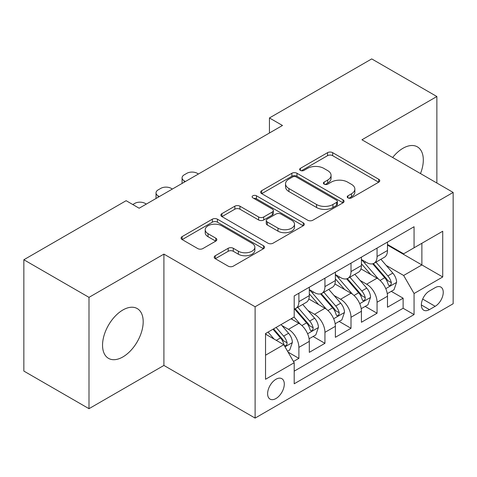 <?xml version="1.0" encoding="UTF-8"?>
<svg xmlns="http://www.w3.org/2000/svg" width="477" height="477" viewBox="0 0 477 477"><rect width="100%" height="100%" fill="white"/><g stroke="black" fill="none" stroke-linecap="round" stroke-linejoin="round"><path stroke-width="0.72" d="M347.948 197.883A2.534 1.461 0 0 0 351.531 197.883L378.708 182.196A3.619 2.087 0 0 0 379.764 180.717A3.619 2.087 0 0 0 378.708 179.245L332.666 152.664A3.619 2.087 0 0 0 327.55 152.664L300.379 168.351A2.534 1.461 0 0 0 299.634 169.383A2.534 1.461 0 0 0 300.379 170.42A2.534 1.461 0 0 0 303.956 170.42L307.474 168.387A11.573 6.684 0 0 1 323.841 168.387L327.681 170.605A11.573 6.684 0 0 1 331.068 175.327A11.573 6.684 0 0 1 327.681 180.056L324.163 182.083A2.534 1.461 0 0 0 323.424 183.12A2.534 1.461 0 0 0 324.163 184.152A2.534 1.461 0 0 0 327.747 184.152L331.259 182.125A11.573 6.684 0 0 1 347.632 182.125L351.466 184.337A11.573 6.684 0 0 1 354.858 189.065A11.573 6.684 0 0 1 351.466 193.787L347.948 195.82A2.534 1.461 0 0 0 347.208 196.852A2.534 1.461 0 0 0 347.948 197.883L347.948 195.82M122.869 356.939A28.745 16.594 120 0 0 141.645 331.604A28.745 16.594 120 0 0 137.239 308.571A28.745 16.594 120 0 0 122.869 309.996A28.745 16.594 120 0 0 104.093 335.325A28.745 16.594 120 0 0 108.5 358.358A28.745 16.594 120 0 0 122.869 356.939M420.487 173.568A28.745 16.594 120 0 0 417.363 146.85A28.745 16.594 120 0 0 402.987 148.269A28.745 16.594 120 0 0 392.654 157.499M275.956 398.533A11.794 6.809 120 0 0 283.66 388.141A11.794 6.809 120 0 0 281.853 378.69A11.794 6.809 120 0 0 275.956 379.275A11.794 6.809 120 0 0 268.253 389.667A11.794 6.809 120 0 0 270.06 399.118A11.794 6.809 120 0 0 275.956 398.533M215.27 255.738A3.619 2.087 0 0 0 214.209 257.21A3.619 2.087 0 0 0 215.27 258.689L228.185 266.148A3.619 2.087 0 0 0 233.301 266.148L263.483 248.72A3.619 2.087 0 0 0 264.538 247.247A3.619 2.087 0 0 0 263.483 245.768L217.44 219.187A3.619 2.087 0 0 0 212.325 219.187L182.142 236.61A3.619 2.087 0 0 0 181.087 238.089A3.619 2.087 0 0 0 182.142 239.567L197.746 248.571A3.619 2.087 0 0 0 202.862 248.571L215.777 241.118A3.619 2.087 0 0 0 216.838 239.639A3.619 2.087 0 0 0 215.777 238.16L208.044 233.694A9.677 5.587 0 0 1 205.205 229.747A9.677 5.587 0 0 1 211.18 224.584A9.677 5.587 0 0 1 221.727 225.794L252.035 243.294A9.677 5.587 0 0 1 254.867 247.247A9.677 5.587 0 0 1 248.899 252.405A9.677 5.587 0 0 1 238.351 251.194L233.301 248.278A3.619 2.087 0 0 0 228.185 248.278L215.27 255.738L215.27 258.689M163.909 254.11L88.996 297.362L23.85 259.75L23.85 371.076L88.996 408.688L163.909 365.436L255.112 418.09L255.112 306.765L163.909 254.11L163.909 365.436M436.866 183.025L436.866 96.521L361.948 139.773L453.15 192.428L255.112 306.765M436.866 96.521L371.72 58.909L269.445 117.956L269.445 133M23.85 259.75L126.125 200.698L139.153 208.222L282.473 125.481L269.445 117.956M307.731 220.219A3.619 2.087 0 0 0 312.846 220.219L343.029 202.797A3.619 2.087 0 0 0 344.084 201.318A3.619 2.087 0 0 0 343.029 199.845L296.986 173.264A3.619 2.087 0 0 0 291.87 173.264L261.688 190.687A3.619 2.087 0 0 0 260.633 192.165A3.619 2.087 0 0 0 261.688 193.638L307.731 220.219M253.877 198.432A2.534 1.461 0 0 1 256.447 198.79L256.447 195.779L303.253 222.807A3.619 2.087 0 0 1 304.314 224.279A3.619 2.087 0 0 1 303.253 225.758L273.071 243.181A3.619 2.087 0 0 1 267.955 243.181L221.918 216.606L221.918 213.648A3.619 2.087 0 0 0 220.857 215.127A3.619 2.087 0 0 0 221.918 216.606M221.918 213.648L234.833 206.189A3.619 2.087 0 0 1 239.949 206.189L258.623 216.969A3.619 2.087 0 0 0 263.739 216.969L272.307 212.026A3.619 2.087 0 0 0 273.363 210.548A3.619 2.087 0 0 0 272.307 209.069L252.864 197.848A2.534 1.461 0 0 1 252.124 196.816A2.534 1.461 0 0 1 253.686 195.463A2.534 1.461 0 0 1 256.447 195.779M293.48 361.488L298.888 358.364L288.072 352.121M281.925 325.552L288.466 329.333A14.739 8.508 60 0 1 298.888 347.381L309.311 341.365L309.311 352.348L324.944 343.321L313.091 336.476M307.981 310.509L314.522 314.283A14.739 8.508 60 0 1 324.944 332.338L335.367 326.322L335.367 337.305L351.006 328.277L339.147 321.432M334.037 295.466L340.578 299.24A14.739 8.508 60 0 1 351.006 317.294L361.429 311.278L361.429 322.261L377.063 313.234L377.063 302.251A14.739 8.508 -120 0 0 366.64 284.197L360.093 280.422M365.203 306.389L377.063 313.234M309.311 341.365A14.739 8.508 -120 0 0 298.888 323.311L291.071 318.797M335.367 326.322A14.739 8.508 -120 0 0 324.944 308.267L308.834 298.966M361.429 311.278A14.739 8.508 -120 0 0 351.006 293.224L334.89 283.922M435.173 287.655L429.437 290.97A11.424 6.595 120 0 0 421.972 301.035A11.424 6.595 120 0 0 423.725 310.187A11.424 6.595 120 0 0 429.437 309.621L435.173 306.312A11.424 6.595 120 0 0 442.632 296.247A11.424 6.595 120 0 0 440.879 287.094A11.424 6.595 120 0 0 435.173 287.655M255.112 418.09L453.15 303.754L453.15 192.428M265.534 355.204L283.773 344.674L294.196 362.729L294.196 383.788L414.066 314.587L414.066 293.522L403.643 275.473L386.155 265.373M294.196 362.729L265.534 379.275L265.534 333.542L294.196 316.99L294.196 295.931L414.066 226.73L414.066 247.79L442.728 231.244L442.728 276.976L414.066 293.522M309.311 289.611L314.522 292.622A14.739 8.508 60 0 0 321.892 293.349L332.314 287.333A14.739 8.508 -120 0 0 335.367 280.583L335.367 272.158M335.367 274.567L340.578 277.578A14.739 8.508 60 0 0 347.954 278.306L358.376 272.289A14.739 8.508 -120 0 0 361.429 265.54L361.429 257.115M294.196 371.154L403.119 308.267L403.119 298.191L387.485 307.218L387.485 296.235A14.739 8.508 -120 0 0 377.063 278.18L360.946 268.873M361.429 259.524L366.64 262.535A14.739 8.508 -120 0 0 374.01 263.262A14.739 8.508 -120 0 0 377.063 256.513L377.063 248.088M374.01 263.262L384.432 257.246A14.739 8.508 -120 0 0 387.485 250.497L387.485 242.072M298.888 293.224L298.888 301.649A14.739 8.508 60 0 1 295.835 308.398A14.739 8.508 60 0 1 294.196 308.989M295.835 308.398L306.258 302.376A14.739 8.508 -120 0 0 309.311 295.633L309.311 287.208M324.944 278.18L324.944 286.605A14.739 8.508 60 0 1 321.892 293.349M351.006 263.137L351.006 271.562A14.739 8.508 60 0 1 347.954 278.306M351.006 317.294L351.006 328.277M324.944 332.338L324.944 343.321M298.888 347.381L298.888 358.364M283.773 344.674L265.534 334.144M403.643 275.473L421.883 264.938L421.883 243.276L442.728 231.244M387.485 245.083L442.728 276.976M387.485 244.48L403.643 253.806L414.066 247.79M88.996 297.362L88.996 408.688M391.265 291.346L403.119 298.191M403.119 308.267L414.066 314.587M348.961 198.241L351.466 196.798A11.573 6.684 0 0 0 354.858 192.07L354.858 189.065M331.068 175.327L331.068 178.338A11.573 6.684 0 0 1 327.681 183.061L325.177 184.51M378.66 182.226L332.666 155.669A3.619 2.087 0 0 0 327.55 155.669L301.386 170.778M342.981 202.826L296.986 176.269A3.619 2.087 0 0 0 291.87 176.269L261.736 193.668M336.631 202.355A2.534 1.461 0 0 0 337.376 201.318A2.534 1.461 0 0 0 336.631 200.286L296.223 176.955A2.534 1.461 0 0 0 292.639 176.955L288.931 179.096A11.573 6.684 0 0 0 285.538 183.818A11.573 6.684 0 0 0 288.931 188.546L316.555 204.496A11.573 6.684 0 0 0 332.922 204.496L336.631 202.355L336.631 205.36A2.534 1.461 0 0 0 337.376 204.329L337.376 201.318M285.538 183.818L285.538 186.829A11.573 6.684 0 0 0 288.931 191.557L288.931 188.546M336.631 205.36L332.922 207.501A11.573 6.684 0 0 1 316.555 207.501L288.931 191.557M221.966 216.63L234.833 209.2L234.833 206.189M273.363 210.548L273.363 213.559A3.619 2.087 0 0 1 272.307 215.032L263.739 219.98A3.619 2.087 0 0 1 258.623 219.98L239.949 209.2A3.619 2.087 0 0 0 234.833 209.2M256.447 198.79L303.205 225.788M277.996 228.155A9.677 5.587 0 0 0 288.543 229.371A9.677 5.587 0 0 0 294.512 224.208A9.677 5.587 0 0 0 291.68 220.255L281.001 214.09A3.619 2.087 0 0 0 275.885 214.09L267.317 219.038A3.619 2.087 0 0 0 266.255 220.517A3.619 2.087 0 0 0 267.317 221.99L277.996 228.155L277.996 231.166A9.677 5.587 0 0 0 288.543 232.377A9.677 5.587 0 0 0 294.512 227.219L294.512 224.208M266.255 220.517L266.255 223.522A3.619 2.087 0 0 0 267.317 225.001L267.317 221.99M277.996 231.166L267.317 225.001M254.867 247.247L254.867 250.252A9.677 5.587 0 0 1 248.899 255.416A9.677 5.587 0 0 1 238.351 254.205L233.301 251.29A3.619 2.087 0 0 0 228.185 251.29L215.318 258.719M205.205 229.747L205.205 232.752A9.677 5.587 0 0 0 208.044 236.705L208.044 233.694M215.729 241.141L208.044 236.705M263.435 248.75L217.44 222.199A3.619 2.087 0 0 0 212.325 222.199L182.196 239.591M387.264 293.653L394.002 289.766L396.602 282.241A9.767 5.641 -120 0 0 392.804 273.071L380.896 259.285M185.404 181.522L184.235 180.843A7.37 4.257 0 0 1 182.077 177.832A7.37 4.257 0 0 1 184.235 174.826L186.841 173.324A7.37 4.257 0 0 1 197.263 173.324L198.438 173.998M378.511 279.134L364.392 262.785A28.191 16.278 -120 0 0 361.429 259.685M370.766 274.543L362.866 265.403A23.403 13.511 -120 0 0 361.429 263.829M372.68 263.793L384.724 277.733A9.767 5.641 60 0 1 388.206 284.465L388.916 285.622L390.234 285.437L391.116 284.364L391.331 282.658A9.767 5.641 -120 0 0 387.849 275.933L375.942 262.147M373.39 263.566L386.328 278.544A4.973 2.874 60 0 1 387.58 280.494L391.331 282.658M361.208 308.697L367.94 304.809L370.546 297.284A9.767 5.641 -120 0 0 366.741 288.114L354.84 274.329M159.348 196.566L158.179 195.886A7.37 4.257 -0 0 1 156.021 192.881A7.37 4.257 -0 0 1 158.179 189.87L160.785 188.367A7.37 4.257 -0 0 1 171.207 188.367L172.376 189.041M352.449 294.178L338.33 277.829A28.191 16.278 -120 0 0 335.367 274.728M344.71 289.587L336.81 280.446A23.403 13.511 -120 0 0 335.367 278.872M346.624 278.836L358.668 292.777A9.767 5.641 60 0 1 362.144 299.508L362.86 300.665L364.178 300.48L365.06 299.407L365.275 297.702A9.767 5.641 -120 0 0 361.793 290.976L349.885 277.191M347.334 278.61L360.272 293.593A4.973 2.874 60 0 1 361.524 295.537L365.275 297.702M335.152 323.74L341.884 319.852L344.489 312.328A9.767 5.641 -120 0 0 340.685 303.157L328.778 289.378M132.773 204.538L134.723 203.411A7.37 4.257 -0 0 1 145.151 203.411L146.32 204.084M326.393 309.221L312.274 292.872A28.191 16.278 -120 0 0 309.311 289.772M318.654 304.636L310.754 295.49A23.403 13.511 -120 0 0 309.311 293.915M320.568 293.88L332.606 307.826A9.767 5.641 60 0 1 336.088 314.552L336.798 315.708L338.121 315.524L339.004 314.45L339.219 312.745A9.767 5.641 -120 0 0 335.736 306.019L323.829 292.234M321.271 293.653L334.216 308.637A4.973 2.874 60 0 1 335.468 310.581L339.219 312.745M309.09 338.783L315.828 334.896L318.433 327.371A9.767 5.641 -120 0 0 314.629 318.207L302.722 304.421M300.337 324.265L294.106 317.05M292.592 319.679L291.578 318.505M294.506 308.923L306.55 322.869A9.767 5.641 60 0 1 310.032 329.595L310.742 330.752L312.059 330.567L312.948 329.494L313.156 327.788A9.767 5.641 -120 0 0 309.674 321.063L297.773 307.277M295.215 308.697L308.154 323.68A4.973 2.874 60 0 1 309.412 325.624L313.156 327.788M287.553 351.221L289.766 349.939L292.371 342.42A9.767 5.641 -120 0 0 288.573 333.25L281.072 324.569M274.078 339.075L268.044 332.093M266.536 334.723L265.534 333.56M272.999 329.231L280.494 337.913A9.767 5.641 60 0 1 283.976 344.638L284.686 345.795L286.003 345.61L286.886 344.537L287.1 342.832A9.767 5.641 -120 0 0 283.618 336.106L276.123 327.431M273.601 328.886L282.098 338.724A4.973 2.874 60 0 1 283.35 340.667L287.1 342.832M288.466 329.333L298.888 323.311M314.522 314.283L324.944 308.267M340.578 299.24L351.006 293.224M366.64 284.197L377.063 278.18M377.063 256.513L387.485 250.497M298.888 301.649L309.311 295.633M324.944 286.605L335.367 280.583M351.006 271.562L361.429 265.54M377.063 302.251L387.485 296.235M422.676 299.097L435.173 306.312M421.358 304.958L429.437 309.621M351.466 196.798L351.466 193.787M324.163 184.152L324.163 182.083M327.681 183.061L327.681 180.056M300.379 170.42L300.379 168.351M327.55 155.669L327.55 152.664M332.666 155.669L332.666 152.664M378.708 182.196L378.708 179.245M261.688 193.638L261.688 190.687M291.87 176.269L291.87 173.264M296.986 176.269L296.986 173.264M343.029 202.797L343.029 199.845M316.555 207.501L316.555 204.496M332.922 207.501L332.922 204.496M239.949 209.2L239.949 206.189M258.623 219.98L258.623 216.969M263.739 219.98L263.739 216.969M272.307 215.032L272.307 212.026M303.253 225.758L303.253 222.807M228.185 251.29L228.185 248.278M233.301 251.29L233.301 248.278M238.351 254.205L238.351 251.194M215.777 241.118L215.777 238.16M182.142 239.567L182.142 236.61M212.325 222.199L212.325 219.187M217.44 222.199L217.44 219.187M263.483 248.72L263.483 245.768M184.235 180.843L184.235 182.196M385.774 288.645L396.542 282.432M364.392 262.785L365.734 262.01M387.849 275.933L392.804 273.071M380.068 280.422L384.724 277.733M158.179 195.886L158.179 197.239M359.718 303.688L370.48 297.475M338.33 277.829L339.672 277.054M361.793 290.976L366.741 288.114M354.006 295.466L358.668 292.777M333.661 318.731L344.424 312.518M312.274 292.872L313.616 292.097M335.736 306.019L340.685 303.157M327.949 310.515L332.606 307.826M307.605 333.775L318.368 327.562M309.674 321.063L314.629 318.207M301.893 325.558L306.55 322.869M285.013 346.821L292.312 342.605M283.618 336.106L288.573 333.25M276.278 340.345L280.494 337.913M182.077 177.832L182.077 183.442M156.021 192.881L156.021 198.486"/></g></svg>
